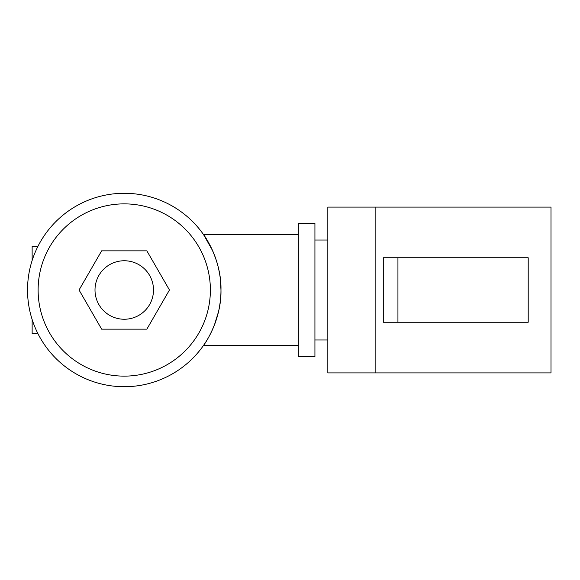 <?xml version="1.0" encoding="UTF-8"?>
<svg xmlns="http://www.w3.org/2000/svg" width="580" height="580" viewBox="0 0 580 580"><rect width="100%" height="100%" fill="white"/><g stroke="black" fill="none" stroke-linecap="round" stroke-linejoin="round"><path stroke-width="0.87" d="M37.99 246.246L32.139 246.246L32.139 260.507M32.139 319.493L32.139 333.754L37.99 333.754M124.25 319.246A29.247 29.247 0 0 0 153.497 290A29.247 29.247 0 0 0 124.25 260.754A29.247 29.247 0 0 0 95.004 290A29.247 29.247 0 0 0 124.25 319.246M124.25 193.278A96.722 96.722 0 0 1 220.973 290A96.722 96.722 0 0 1 124.25 386.722A96.722 96.722 0 0 1 27.528 290A96.722 96.722 0 0 1 124.25 193.278A96.722 96.722 0 0 0 27.528 290A96.722 96.722 0 0 0 124.25 386.722M298.345 234.733L203.624 234.733C203.826 234.567 221.683 259.673 220.973 289.935C221.698 320.406 203.805 345.441 203.624 345.267L298.345 345.267M211.367 332.028L212.476 329.629M214.397 325.054L218.486 311.786M219.581 306.334L220.335 301.063M220.973 290.014L220.356 279.132M219.573 273.601L218.58 268.627M215.789 258.767L213.005 251.568M212.606 250.654L203.624 234.733M146.856 329.15L169.454 290L146.856 250.85L101.645 250.85L79.047 290L101.645 329.15L146.856 329.15M314.925 356.78L314.925 223.22L298.345 223.22L298.345 356.78L314.925 356.78M314.925 339.974L327.823 339.974M314.925 240.026L327.823 240.026M375.137 207.096L375.137 372.904L551 372.904L551 207.096L327.823 207.096L327.823 372.904L375.137 372.904M383.278 257.759L383.278 322.241L528.206 322.241L528.206 257.759L383.278 257.759M397.931 257.759L397.931 322.241M124.25 376.13A86.13 86.13 0 0 0 210.381 290A86.13 86.13 0 0 0 124.25 203.87A86.13 86.13 0 0 0 38.12 290A86.13 86.13 0 0 0 124.25 376.13"/></g></svg>
